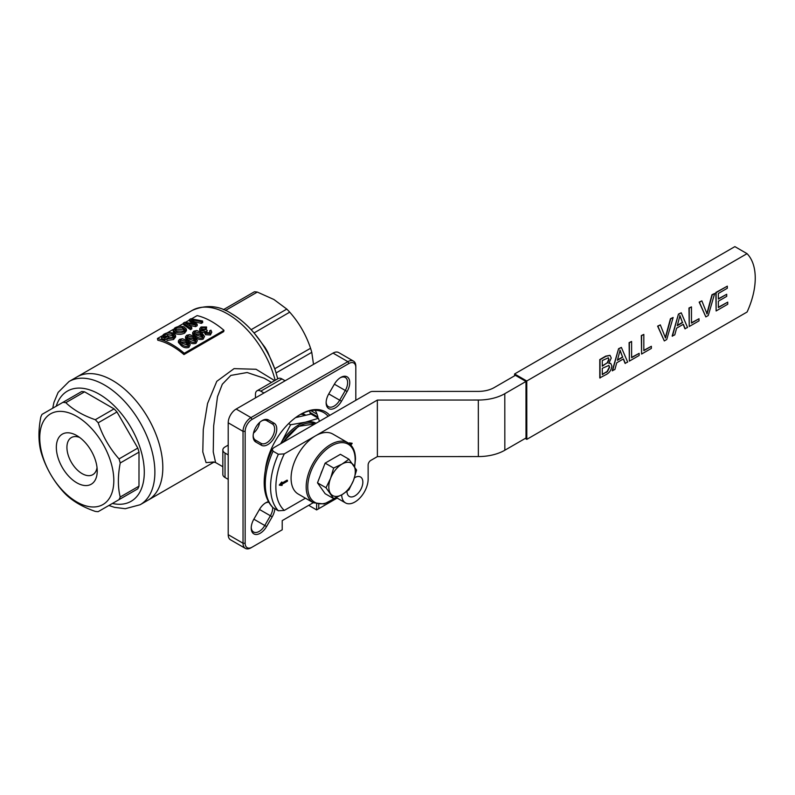 <?xml version="1.0" encoding="UTF-8"?>
<svg xmlns="http://www.w3.org/2000/svg" width="795" height="795" viewBox="0 0 795 795"><rect width="100%" height="100%" fill="white"/><g stroke="black" fill="none" stroke-linecap="round" stroke-linejoin="round"><path stroke-width="1.19" d="M316.052 423.278A35.566 20.531 120 0 0 305.568 422.145A35.566 20.531 120 0 0 292.56 429.23A35.566 20.531 120 0 0 281.102 442.974A35.566 20.531 120 0 0 280.655 443.739L290.622 424.769L305.568 422.145L318.437 418.319L319.441 421.32M295.591 417.604L311.014 414.036L318.437 418.319M290.622 424.769L288.605 423.606M268.233 459.252L267.617 458.894M300.679 414.304A37.435 21.614 -60 0 1 305.668 415.268M302.557 413.36A37.435 21.614 -60 0 1 303.312 413.758A37.435 21.614 120 0 0 302.557 413.36M95.678 461.07A28.908 16.695 60 0 1 97.229 470.978A28.908 16.695 60 0 1 80.762 484.632A28.908 16.695 60 0 1 57.886 457.284A28.908 16.695 60 0 1 76.787 435.571A28.908 16.695 60 0 1 95.678 461.07M79.629 437.439A21.425 12.372 -120 0 0 71.361 437.568A21.425 12.372 -120 0 0 68.072 454.71A21.425 12.372 -120 0 0 92.786 474.675A21.425 12.372 -120 0 0 97.03 467.579M42.552 455.744A52.371 30.24 60 0 1 62.646 411.492A52.371 30.24 60 0 1 111.012 462.611A52.371 30.24 60 0 1 90.928 506.862A52.371 30.24 60 0 1 42.552 455.744M120.234 462.978A59.903 34.582 -120 0 0 119.657 460.951A59.903 34.582 -120 0 0 119.031 458.914C109.67 448.37 102.734 436.336 98.202 422.801A59.903 34.582 -120 0 0 95.291 419.72C83.068 415.487 73.239 409.803 65.806 402.668A59.903 34.582 -120 0 0 62.885 402.369L42.026 414.374A59.903 34.582 -120 0 0 40.813 417.047C38.349 429.727 38.339 441.076 40.783 451.073A59.903 34.582 -120 0 0 41.36 453.1A59.903 34.582 -120 0 0 41.996 455.137C46.428 468.513 53.374 480.548 62.815 491.25A59.903 34.582 -120 0 0 65.737 494.331C73.041 501.397 82.869 507.081 95.211 511.384A59.903 34.582 -120 0 0 98.133 511.672L118.992 499.667A59.903 34.582 -120 0 0 120.204 497.004L138.986 486.162L139.006 452.136L120.234 462.978C117.769 475.817 117.759 487.156 120.204 497.004M275.169 380.318A71.133 41.072 -120 0 0 227.688 313.975A71.133 41.072 -120 0 0 192.122 310.447L76.956 376.939A71.133 41.072 60 0 1 159.01 443.203A71.133 41.072 60 0 1 148.089 500.144A71.133 41.072 -120 0 0 158.99 443.143A71.133 41.072 -120 0 0 112.522 380.457A71.133 41.072 -120 0 0 76.956 376.939L69.016 381.521A71.133 41.072 60 0 1 151.07 447.794A71.133 41.072 60 0 1 140.149 504.736L125.272 508.711L114.53 507.349L108.885 505.491M138.986 486.162A59.903 34.582 -120 0 1 137.773 488.836L118.992 499.667M139.006 452.136A59.903 34.582 -120 0 0 137.803 448.072L119.031 458.914M137.803 448.072L116.974 411.959L98.202 422.801M116.974 411.959A59.903 34.582 -120 0 0 114.063 408.878L95.291 419.72M114.063 408.878L84.578 391.826L65.806 402.668M84.578 391.826A59.903 34.582 -120 0 0 81.666 391.538L62.885 402.369M81.666 391.538L42.026 414.374M342.039 494.639A18.722 10.812 -60 0 1 330.581 493.616A18.722 10.812 -60 0 1 330.581 478.332L333.652 468.046L342.039 464.071A18.722 10.812 -60 0 1 353.507 465.095A18.722 10.812 -60 0 1 353.507 480.379A18.722 10.812 -60 0 1 342.039 494.639L333.652 498.614L326.01 487.742L330.581 478.332A18.722 10.812 120 0 1 342.039 464.071L348.945 459.222L356.587 470.093L353.507 480.379L348.945 489.79L342.039 494.639M333.652 498.614L325.135 493.695L317.493 482.823L325.135 463.127L340.419 454.303L348.945 459.222M325.135 463.127L333.652 468.046M317.493 482.823L326.01 487.742M322.452 470.034A16.357 9.451 120 0 0 320.663 474.665M341.681 494.848A18.722 10.812 120 0 0 345.547 502.927A18.722 10.812 120 0 0 359.976 497.909A18.722 10.812 120 0 0 368.145 479.067L368.135 465.015A3.746 2.166 -60 0 1 370.778 460.424L377.387 456.608L377.347 400.074L315.555 435.799A34.632 19.994 -60 0 1 332.886 434.08L347.972 442.785A34.632 19.994 -60 0 0 321.279 452.077A34.632 19.994 -60 0 0 306.174 486.938A34.632 19.994 -60 0 0 313.349 502.768L324.171 503.99L336.434 497.451M346.968 491.37A11.229 6.489 120 0 0 349.293 496.448A11.229 6.489 120 0 0 357.949 493.437A11.229 6.489 120 0 0 362.848 482.128A11.229 6.489 120 0 0 360.523 476.99A11.229 6.489 120 0 0 354.421 477.845M350.794 445.021L351.857 443.699L349.422 442.885L349.422 443.769M349.691 443.978L349.691 443.044L352.125 443.242L349.422 442.885M281.977 484.185L287.353 480.896L281.977 484.006L281.718 482.028L279.274 485.049L281.977 485.179L281.977 484.185L281.977 485.397L279.85 485.228M281.977 483.012L281.977 482.177L279.542 485.198L281.977 483.39M282.086 483.33L287.353 480.289L287.353 480.896L287.094 480.13L282.086 483.022M313.349 502.768L298.254 494.063A34.632 19.994 -60 0 1 291.079 478.222A34.632 19.994 -60 0 1 315.555 435.799L284.292 453.875A56.157 32.426 120 0 0 275.865 487.027A56.157 32.426 120 0 0 284.322 510.4L278.379 510.788A59.903 34.582 -60 0 1 270.568 487.027A59.903 34.582 -60 0 1 278.349 454.253L284.292 453.875M525.982 381.451L526.012 437.985L504.835 450.228L504.795 393.694L525.982 381.451L515.389 375.339L494.212 387.582A22.459 12.978 -0 0 1 478.322 391.388L372.696 391.428A3.746 2.166 180 0 0 370.053 392.064L273.709 447.754L272.258 449.165L273.053 451.192A59.903 34.582 120 0 0 265.272 483.966A59.903 34.582 120 0 0 273.083 507.727L272.576 507.329C266.981 501.228 264.178 492.93 264.178 482.436C264.248 471.763 266.951 460.673 272.268 449.165M273.083 507.727L278.379 510.788M273.053 451.192L278.349 454.253M504.795 393.694A37.435 21.624 180 0 1 478.322 400.034L377.347 400.074M305.429 498.207L284.322 510.4M504.835 450.228A37.435 21.624 180 0 1 478.361 456.569L377.387 456.608M727.733 304.256L716.126 310.964L716.116 292.63L727.316 286.16L727.316 288.267L718.352 293.454L718.362 299.089L726.709 294.269L726.709 296.386L718.362 301.206L718.362 307.556L727.733 302.14L727.733 304.256M716.126 310.964L715.848 292.481L727.316 286.16M718.362 298.791L726.709 294.269M718.362 307.248L727.733 302.14M708.275 315.506L705.851 316.907L699.431 302.279L701.856 300.868L707.063 313.975L712.24 294.866L714.675 293.464L708.275 315.506M705.851 316.907L699.163 302.12L701.856 300.868M706.795 313.816L711.982 294.716L714.675 293.464M699.024 320.852L689.245 326.507L689.235 308.172L691.471 306.88L691.481 323.098L699.014 318.735L699.024 320.852M689.245 326.507L688.967 308.013L691.471 306.88M691.481 322.79L699.014 318.735M677.36 325.314L682.418 322.382L679.705 315.486M682.686 322.541L677.26 325.672L679.973 315.645L682.418 322.382M685.171 328.862L683.362 324.261L676.595 328.176L674.786 334.864L672.143 336.086L678.443 314.104L681.236 312.793L687.546 327.49L684.902 328.703L683.193 324.36M672.411 336.235L678.443 314.104M678.701 314.254L681.236 312.793M666.737 339.515L664.302 340.926L657.892 326.288L660.317 324.887L665.514 337.984L670.702 318.884L673.127 317.483L666.737 339.515M664.302 340.926L657.624 326.139L660.317 324.887M665.256 337.835L670.433 318.725L673.127 317.483M651.363 348.399L641.595 354.053L641.585 335.719L643.821 334.427L643.831 350.645L651.363 346.282L651.363 348.399M641.595 354.053L641.317 335.56L643.821 334.427M643.831 350.337L651.363 346.282M639.15 355.464L629.372 361.119L629.362 342.784L631.608 341.482L631.618 357.7L639.15 353.348L639.15 355.464M629.372 361.119L629.103 342.625L631.608 341.482M631.618 357.402L639.15 353.348M617.486 359.916L622.555 356.995L619.832 350.098M622.813 357.144L617.397 360.284L620.1 350.257L622.555 356.995M625.297 363.474L623.489 358.873L616.721 362.788L614.913 369.476L612.269 370.699L618.57 348.717L621.362 347.405L627.682 362.093L625.039 363.315L623.32 358.972M612.538 370.848L618.57 348.717M618.838 348.866L621.362 347.405M602.292 374.356L607.142 371.454L609.358 367.091L608.741 365.362M602.282 365.889L607.201 362.828L608.741 359.38L608.185 357.76M606.048 372.487L607.41 371.613L609.616 367.25L608.881 365.432L602.282 368.314L602.292 374.654L605.78 372.328M607.469 362.977L609 359.529L608.324 357.82L602.282 360.552L602.282 366.197L607.201 362.828M600.046 378.072L600.036 359.728L605.989 356.299L610.053 355.415L611.246 358.008L608.861 363.335L610.769 363.464L611.862 365.988C611.395 370.003 609.447 372.885 606.009 374.624L599.788 377.913L599.778 359.578L605.72 356.14L609.924 355.345M609.069 363.096L610.63 363.394M747.052 253.655L526.767 380.994L526.807 439.357L747.081 312.018A61.026 35.228 120 0 0 747.052 253.655L734.878 246.619L514.594 373.958L514.594 375.797M526.807 439.357L525.217 438.442M526.767 380.994L514.594 373.958M165.022 336.981L167.516 335.54A74.879 43.228 60 0 1 168.6 335.947L164.804 338.133L165.012 339.773A73.001 42.145 60 0 0 161.653 338.6L161.355 336.931L163.75 334.307C166.89 332.568 170.041 332.181 173.191 333.135L175.516 335.371L173.449 337.945L166.88 338.839L167.775 338.024L172.376 337.408L173.459 334.874L171.929 333.91L164.923 334.546L163.263 336.374A74.879 43.228 60 0 1 165.022 336.981M173.817 335.639L173.459 334.874L173.628 336.484L172.147 335.54L164.436 336.762M161.355 336.931A74.879 43.228 60 0 1 164.804 338.133M168.6 335.947L168.818 337.577L167.974 338.054M164.923 334.546L165.231 336.215M171.929 333.91L172.147 335.54M173.449 337.945L173.548 339.525L167.049 340.449L166.88 338.839M175.516 335.371L175.635 336.921L173.548 339.525M167.318 338.441L165.012 339.773M184.44 330.144L182.84 329.229L176.281 329.826L175.307 330.581M176.281 329.826L175.973 328.166L174.721 329.796L176.579 331.217L183.406 331.048L184.688 329.269L182.621 327.6L175.973 328.166M182.84 329.229L182.621 327.6M174.91 327.858C177.931 326.278 180.942 325.94 183.943 326.854L186.348 329.09L184.5 331.565C181.379 332.996 178.299 333.135 175.258 331.972L173.032 330.173L174.91 327.858M184.5 331.565L184.599 333.145C181.489 334.586 178.448 334.735 175.476 333.602L173.33 331.823M186.348 329.09L186.477 330.65L184.599 333.145M175.258 331.972L175.476 333.602M194.318 323.287L189.349 319.63L190.889 318.735L202.586 320.991L201.234 321.776L191.366 319.58L197.13 324.141L195.56 325.056L185.424 323.009L191.704 327.282L190.353 328.057L190.452 329.637L183.655 324.777L183.327 323.108L184.758 322.273L195.202 324.052L194.318 323.287L194.377 323.853M183.327 323.108L190.353 328.057M202.586 320.991L202.685 322.581L201.334 323.356L193.92 321.607L193.672 319.958M189.349 319.63L189.677 321.299L192.758 323.495M191.704 327.282L191.804 328.862L190.452 329.637M188.952 325.234L189.727 325.384L189.508 323.744M195.56 325.056L195.659 326.636L189.727 325.384M197.13 324.141L197.23 325.721L195.659 326.636M201.234 321.776L201.334 323.356M186.01 342.884L186.139 341.443L188.644 343.967L188.435 345.358L186.01 342.884L180.386 341.711M180.614 341.552L180.654 340.041L180.058 340.896L182.582 343.5L188.057 345.179L188.663 344.384M186.139 341.443L180.654 340.041M182.542 338.74L187.332 340.757L190.253 344.662L188.862 347.395C186.06 348.22 183.516 347.634 181.25 345.626L178.378 342.377L178.408 340.846L179.561 339.385L182.542 338.74M189.121 346.034C186.298 346.859 183.725 346.242 181.389 344.185L178.408 340.846M190.253 344.662L188.862 347.395M181.389 344.185L181.25 345.626M193.135 338.769L193.274 337.328L195.769 339.853L195.56 341.244L193.135 338.769L187.511 337.587M187.739 337.438L187.779 335.927L187.183 336.782L189.707 339.385L195.182 341.065L195.789 340.27M193.274 337.328L187.779 335.927M196.246 341.92C193.423 342.744 190.85 342.128 188.514 340.071L185.533 336.732L186.686 335.271L189.667 334.625L194.457 336.643L197.389 340.548L195.997 343.271C193.185 344.106 190.651 343.519 188.385 341.512L187.799 341.095M197.389 340.548L195.997 343.271M188.514 340.071L188.385 341.512M187.7 341.025L185.503 338.263L185.533 336.732M200.261 334.655L200.4 333.214L202.904 335.738L202.685 337.13L200.261 334.655L194.636 333.473M194.864 333.324L194.914 331.813L194.318 332.668L196.832 335.271L202.308 336.951L202.924 336.156M200.4 333.214L194.914 331.813M203.371 337.805C200.549 338.63 197.975 338.004 195.64 335.957L192.658 332.618L193.811 331.157L196.802 330.511L201.582 332.529L204.514 336.434L203.123 339.157C200.31 339.992 197.776 339.405 195.51 337.398L194.924 336.981M204.514 336.434L203.123 339.157M195.64 335.957L195.51 337.398M194.825 336.911L192.629 334.148L192.658 332.618M207.257 330.422L206.193 331.595L206.78 332.568L209.532 332.777L210.188 331.962L209.642 330.78L210.953 330.183L211.788 332.201L210.645 333.612L205.627 333.284L205.021 331.197L200.946 330.611L199.704 328.723L201.026 326.993L206.591 326.984L205.517 327.749L202.079 327.679L201.294 328.683L202.149 329.935L206.283 329.587L207.257 330.422L206.452 332.28M204.653 333.214L205.021 331.197M205.517 327.749L205.438 329.229L206.511 328.464L206.591 326.984M200.946 330.611L200.857 332.081L204.871 332.628L205.438 334.685L205.627 333.284M200.559 331.873L199.664 330.243M210.645 333.612L210.387 334.963L205.438 334.685M211.788 332.201L210.387 334.963M209.791 332.598L209.642 330.78M207.068 330.511L206.909 331.942M202.079 327.679L201.612 329.488M205.438 329.229L202.039 329.18M184.271 353.268L223.981 330.342L223.673 331.644L183.963 354.57L184.271 353.268A73.001 42.145 60 0 0 172.088 344.543A73.001 42.145 60 0 0 157.43 338.531L157.798 340.22A71.133 41.072 60 0 1 172.088 346.073A71.133 41.072 60 0 1 183.963 354.57M191.585 318.815L197.13 315.605A73.001 42.145 60 0 1 211.798 321.617A73.001 42.145 60 0 1 223.981 330.342M189.429 320.057L185.464 322.343M183.406 323.535L177.981 326.666M173.161 329.448L167.069 332.966M161.753 336.037L157.43 338.531M223.385 309.692L254.4 291.785A59.903 34.582 60 0 1 257.322 292.073L273.917 299.506L286.796 309.086A59.903 34.582 60 0 1 289.718 312.167L254.082 332.926L252.114 330.75A68.151 39.352 60 0 1 275.666 371.553L274.762 368.761L310.567 348.27C306.025 334.745 299.079 322.7 289.718 312.167M264.347 378.291L247.166 372.517L230.848 375.409L222.302 384.253L217.512 396.655L213.666 425.882L213.249 451.948L215.584 462.541L213.289 462.004M213.766 461.984L206.084 462.62L202.795 451.928L203.281 429.469L207.555 403.502L216.787 381.332L234.058 368.632L256.07 369.268L274.653 380.616M355.812 400.292L355.812 367.469A9.739 5.625 120 0 0 348.925 363.494L252.035 419.432A9.739 5.625 120 0 0 245.148 431.357L245.148 543.243A9.739 5.625 120 0 0 252.035 547.208L282.215 529.788L282.215 520.616L313.24 502.708M250.972 547.825L252.035 547.208L250.972 547.825A11.229 6.489 -60 0 1 245.357 548.381A11.229 6.489 -60 0 1 243.031 543.243L243.031 431.357A11.229 6.489 -60 0 1 250.972 417.604L347.872 361.665A11.229 6.489 -60 0 1 353.487 361.109A11.229 6.489 -60 0 1 355.812 366.247L355.812 367.469M308.689 505.332L316.629 509.923L337.14 498.077M318.745 504.437L318.745 508.701M316.629 509.923L316.629 504.09M268.511 419.969L274.126 423.218A12.73 7.354 -60 0 1 274.126 437.916A12.73 7.354 -60 0 1 261.396 445.26L255.781 442.02A12.73 7.354 -60 0 1 253.148 436.197A12.73 7.354 -60 0 1 262.141 420.605A12.73 7.354 -60 0 1 268.511 419.969L266.703 420.654A11.229 6.489 120 0 0 261.605 420.933M253.158 435.551A11.229 6.489 120 0 0 255.473 440.112L261.088 443.352A11.229 6.489 120 0 0 272.317 436.872A11.229 6.489 120 0 0 272.317 423.904L266.703 420.654M347.107 391.518L341.492 401.246A12.73 7.354 -60 0 1 331.684 409.167A12.73 7.354 -60 0 1 326.129 402.767A12.73 7.354 -60 0 1 328.762 393.903L334.377 384.174A12.73 7.354 -60 0 1 340.747 377.446A12.73 7.354 -60 0 1 349.055 379.066A12.73 7.354 -60 0 1 347.107 391.518L345.298 390.474A11.229 6.489 120 0 0 345.298 377.506A11.229 6.489 120 0 0 340.2 377.784M326.139 402.131A11.229 6.489 120 0 0 328.454 406.692A11.229 6.489 120 0 0 339.684 400.203L345.298 390.474L334.377 384.174M274.812 508.73A12.73 7.354 -60 0 1 272.198 516.81L266.583 526.538A12.73 7.354 -60 0 1 256.775 534.459A12.73 7.354 -60 0 1 251.22 528.059A12.73 7.354 -60 0 1 253.853 519.195L259.468 509.456A12.73 7.354 -60 0 1 265.838 502.738A12.73 7.354 -60 0 1 268.481 501.675M251.23 527.423A11.229 6.489 120 0 0 253.545 531.984A11.229 6.489 120 0 0 264.775 525.495L270.389 515.766A11.229 6.489 120 0 0 272.705 507.458M268.829 502.301A11.229 6.489 120 0 0 265.291 503.076M265.262 470.789A50.164 28.968 -60 0 1 300.48 414.394L300.48 414.394A50.164 28.968 -60 0 1 329.776 415.338M253.496 433.116A11.229 6.489 120 0 0 259.657 422.443M272.317 423.904L266.683 420.644L272.317 423.904L274.126 423.218M310.378 414.185A48.674 28.103 120 0 0 309.98 412.426A48.674 28.103 120 0 0 309.543 410.916M281.947 378.937L260.77 391.16A7.483 4.323 -120 0 0 257.024 390.792L278.21 378.559A7.483 4.323 60 0 1 281.947 378.937L285.127 380.765M257.024 390.792A7.483 4.323 -120 0 0 255.473 394.221L255.473 397.888M317.046 414.215L310.885 410.657M309.98 412.426L317.921 417.017A48.674 28.103 120 0 0 315.188 410.319M260.77 391.16L263.95 392.998M228.205 445.111L225.035 446.949A7.483 4.323 0 0 0 222.839 450.01A7.483 4.323 0 0 0 225.035 453.061L228.205 454.899M225.035 453.061L225.035 477.517A7.483 4.323 180 0 1 222.839 474.456L222.839 450.01M225.035 477.517L228.205 479.355M245.148 431.357L243.031 431.357L228.205 422.801A11.229 6.489 -60 0 1 236.155 409.047L250.972 417.604L252.035 419.432M245.357 548.381L230.54 539.825A11.229 6.489 -60 0 1 228.205 534.677L243.031 543.243L245.148 543.243M348.925 363.494L347.872 361.665L333.045 353.099A11.229 6.489 -60 0 1 338.66 352.543L353.487 361.109M333.045 353.099L236.155 409.047M228.205 422.801L228.205 534.677M313.518 364.378L311.769 352.344L276.103 372.925M225.373 310.517L257.322 292.073M251.141 329.677L286.796 309.086M253.973 332.807L264.944 347.296A56.226 32.466 60 0 1 267.756 352.175L274.812 368.91M310.567 348.27A59.903 34.582 60 0 1 311.769 352.344M328.156 416.282A48.674 28.103 120 0 0 323.754 412.595A48.674 28.103 120 0 0 299.944 414.702M112.403 503.464A63.65 36.749 -120 0 0 140.884 450.358A63.65 36.749 -120 0 0 97.129 393.038A63.65 36.749 -120 0 0 56.236 406.166M350.217 443.57L350.217 444.445M354.461 466.496A33.509 19.348 120 0 0 355.146 459.54A33.509 19.348 120 0 0 331.435 445.886A33.509 19.348 120 0 0 307.764 486.938A33.509 19.348 120 0 0 335.51 497.849M282.404 442.726L298.453 426.339L315.009 423.884A34.632 19.994 120 0 0 283.288 442.219M478.361 456.569L478.322 400.034M261.088 443.352L261.396 445.26M255.781 442.02L255.473 440.112M328.762 393.903L341.492 401.246M266.583 526.538L253.853 519.195M259.468 509.466L272.198 516.81M231.911 313.965A68.151 39.352 60 0 1 252.114 330.75C245.655 323.575 238.758 317.861 231.434 313.598C219.052 305.469 205.945 304.425 192.122 310.447M305.856 415.228L302.587 413.34M69.016 381.521L58.124 392.412L53.941 402.399L52.728 408.193M214.123 462.024L140.149 504.736M336.275 497.581L345.547 502.927M352.125 443.491L350.843 445.071M282.056 485.427L279.671 485.238M282.086 482.486L282.086 483.638M287.462 480.528L287.462 481.144L282.086 484.254L282.086 485.397M354.659 466.804L355.474 459.083C355.395 451.272 352.901 445.846 347.972 442.785M173.032 330.173L173.34 331.863M199.704 328.723L199.664 330.273M271.512 382.425L264.258 378.241M222.839 466.725L215.584 462.541M277.743 378.827L275.666 371.553"/></g></svg>
